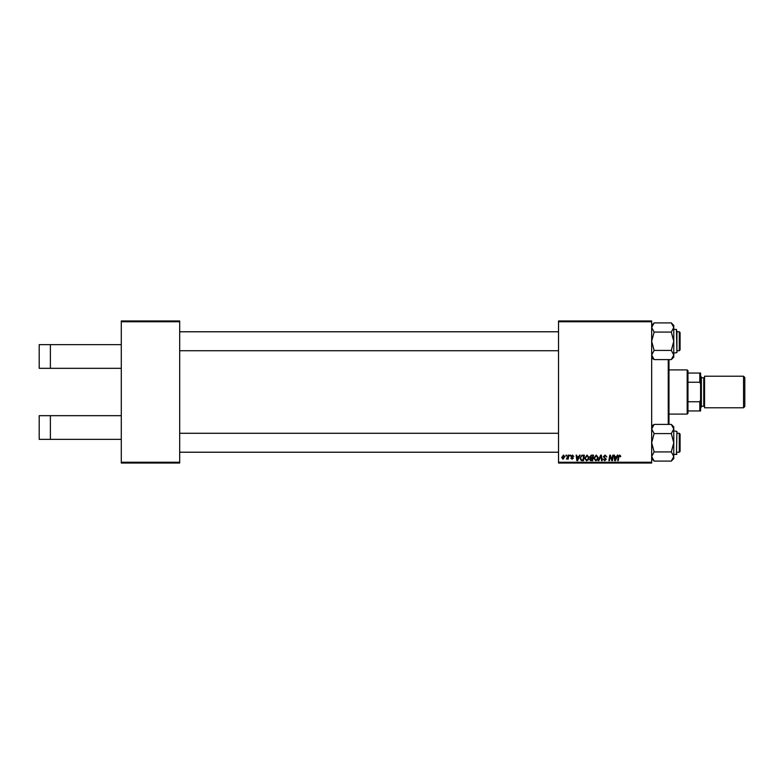<?xml version="1.0" encoding="UTF-8"?>
<svg xmlns="http://www.w3.org/2000/svg" width="784" height="784" viewBox="0 0 784 784"><rect width="100%" height="100%" fill="white"/><g stroke="black" fill="none" stroke-linecap="round" stroke-linejoin="round"><path stroke-width="1.18" d="M121.285 321.754L121.285 320.97L179.693 320.97L179.693 321.754L121.285 321.754L121.285 462.246L179.693 462.246L179.693 463.03L121.285 463.03L121.285 462.246M651.671 463.03L558.531 463.03L558.531 462.246L651.671 462.246L651.671 463.03M651.671 321.754L558.531 321.754L558.531 320.97L651.671 320.97L651.671 462.246M568.282 455.141L568.861 455.141L568.184 459.159L567.606 459.159L567.753 458.326L566.43 459.081L568.282 455.141M569.939 455.141L570.517 455.141L570.399 455.925L569.811 455.925L569.939 455.141M582.728 455.141L584.364 455.141L583.433 460.669L581.346 460.59L580.131 458.405L581.846 455.269L582.728 455.141M587.059 455.073L588.96 457.454L588.196 459.904L586.559 460.737L584.648 458.277L587.059 455.073M596.242 455.073L598.143 457.454L597.388 459.904L595.742 460.737L593.831 458.277L596.242 455.073M605.111 455.073L606.826 456.935L605.072 455.72L603.954 456.641L606.248 459.267L604.699 460.737L603.092 459.012L604.719 460.09L605.679 459.306L603.376 456.69L605.111 455.073M620.81 456.288L620.183 456.866L619.644 455.72L618.89 456.758L618.233 460.669L617.645 460.669L618.331 456.621L619.683 455.073L620.81 456.288M558.531 321.754L558.531 462.246M617.322 455.141L617.949 455.141L615.381 460.669L614.676 460.669L613.921 455.141L614.499 455.141L614.685 456.651L616.645 456.651L617.322 455.141M612.774 455.141L613.353 455.141L612.412 460.669L611.804 460.669L610.226 455.974L609.452 460.669L608.874 460.669L609.805 455.141L610.413 455.141L612 459.826L612.774 455.141M600.632 455.141L601.357 455.141L602.21 460.669L601.632 460.669L600.907 455.925L598.829 460.669L598.212 460.669L600.632 455.141M591.332 455.141L593.547 455.141L592.616 460.669L590.44 460.571L589.676 459.326L590.44 457.974L589.744 456.856L591.332 455.141M579.513 455.141L580.131 455.141L577.573 460.669L576.867 460.669L576.113 455.141L576.691 455.141L576.877 456.651L578.837 456.651L579.513 455.141M573.819 456.435L572.418 455.573L571.663 456.19L573.32 458.091L572.114 459.228L570.801 458.013L572.134 458.728L572.741 458.179L571.095 456.229L572.447 455.073L573.819 456.435M566.068 455.141L566.646 455.141L566.518 455.925L565.93 455.925L566.068 455.141M563.48 455.073L564.852 456.67L563.03 459.228L561.687 457.552L563.48 455.073M179.693 321.754L179.693 462.246M615.567 458.934L616.332 457.297L614.764 457.297L615.107 460.061L615.567 458.934M596.928 459.483L597.565 457.435L596.203 455.72L594.409 458.336L595.762 460.09L596.928 459.483M592.145 460.022L592.43 458.297L590.568 458.522L590.244 459.297L592.145 460.022M592.547 457.65L592.861 455.788L591.214 455.818L590.323 456.876L592.547 457.65M587.745 459.483L588.382 457.435L587.02 455.72L585.227 458.336L586.579 460.09L587.745 459.483M577.759 458.934L578.523 457.297L576.955 457.297L577.298 460.061L577.759 458.934M582.963 460.022L583.678 455.788L582.933 455.788C581.414 455.925 580.67 456.817 580.709 458.444L581.395 459.924L582.963 460.022M563.059 458.728L564.274 456.729L563.48 455.573L562.265 457.552L563.059 458.728M50.382 344.646L50.382 368.323L39.2 368.323L39.2 344.646L121.285 344.646M50.382 368.323L121.285 368.323M50.382 415.677L50.382 439.354L39.2 439.354L39.2 415.677L121.285 415.677M50.382 439.354L121.285 439.354M668.987 359.591L668.987 424.409M668.242 424.409L668.242 359.591M653.386 358.847L651.671 358.847M653.386 425.153L651.671 425.153M679.287 433.278L680.081 434.071L680.081 451.427L679.287 452.221L679.287 433.278L676.925 433.278M558.531 433.278L179.693 433.278M679.287 452.221L676.925 452.221M558.531 452.221L179.693 452.221M654.121 451.917L651.671 442.754L654.121 433.581L671.31 433.581L673.77 442.754L671.31 451.917L673.77 456.504L671.31 461.09L654.121 461.09L651.671 456.504L654.121 451.917L671.31 451.917M676.925 432.494L676.455 454.593L676.925 431.386L673.77 430.906M654.121 433.581L651.671 428.995L654.121 424.409L671.31 424.409L673.77 428.995L671.31 433.581M673.103 458.826L673.77 456.504L673.77 426.868L671.31 424.409L673.77 426.868M673.77 458.63L671.31 461.09L673.77 458.63L673.77 456.504M651.729 457.229L651.671 456.504M671.329 424.428L673.074 426.623M651.671 428.995L652.357 426.633M680.081 332.573L680.081 349.929L679.287 350.722L679.287 331.779L680.081 332.573M179.693 350.722L558.531 350.722M676.925 350.722L679.287 350.722M179.693 331.779L558.531 331.779M676.925 331.779L679.287 331.779M673.77 357.132L671.31 359.591L673.77 357.132L673.77 327.496L671.31 332.083L673.77 341.246L671.31 350.419L673.77 355.005L671.31 359.591L654.121 359.591L651.671 355.005L654.121 350.419L651.671 341.246L654.121 332.083L671.31 332.083M676.925 330.985L676.925 351.506M654.121 350.419L671.31 350.419M654.121 332.083L651.671 327.496L654.121 322.91L671.31 322.91L673.77 327.496L673.77 325.37L671.31 322.91L673.77 325.37M652.327 325.174L651.671 327.496M653.425 358.847L652.357 357.377M673.77 355.005L673.074 357.367M673.701 326.771L673.77 327.496M687.186 369.901L687.97 370.695L687.97 413.305L687.186 414.099L687.186 369.901L669.026 369.901M687.97 373.057L700.602 373.057L700.602 410.943L699.808 410.943L699.808 401.761L700.602 399.889M687.97 401.761L699.808 401.761M700.602 384.111L699.808 382.239L699.808 373.057M687.97 382.239L699.808 382.239M687.97 410.943L699.808 410.943M744.8 377.476L744.8 406.524L743.536 407.788L743.536 376.212L744.8 377.476M700.602 376.212L701.386 377.006L701.386 406.994L700.602 407.788M701.386 406.21L703.758 406.21A0.794 0.794 0 0 1 704.551 406.994M701.386 377.79L703.758 377.79A0.794 0.794 0 0 0 704.551 377.006M743.536 407.788L704.551 407.788L704.551 376.212L743.536 376.212M673.77 353.094L676.925 352.614L676.455 329.407L673.77 329.407M703.758 406.21L703.758 377.79M676.925 454.112L673.77 454.593M651.671 458.63L654.121 461.09M651.671 426.868L654.121 424.409M651.671 325.37L654.121 322.91M651.671 357.132L654.121 359.591M687.186 414.099L669.026 414.099"/></g></svg>

